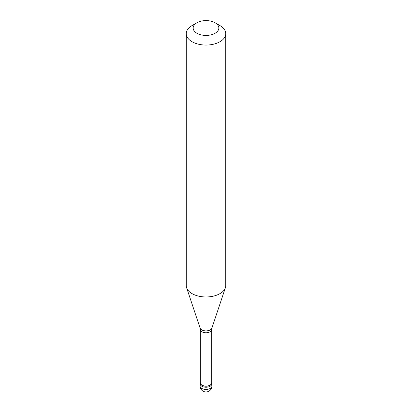 <?xml version="1.0" encoding="UTF-8"?>
<svg xmlns="http://www.w3.org/2000/svg" width="412" height="412" viewBox="0 0 412 412"><rect width="100%" height="100%" fill="white"/><g stroke="black" fill="none" stroke-linecap="round" stroke-linejoin="round"><path stroke-width="0.62" d="M200.072 386.034A5.928 5.928 0 0 0 208.961 391.163A5.928 5.928 0 0 0 211.928 386.034A5.928 3.42 180 0 1 210.192 388.449A5.928 3.42 0 0 1 203.734 389.191A5.928 3.42 0 0 1 200.072 386.034L200.072 383.814A5.928 3.42 0 0 0 203.734 386.976A5.928 3.42 0 0 0 210.192 386.235A5.928 3.42 180 0 0 211.928 383.814A5.928 3.42 180 0 1 210.192 386.235A5.928 3.42 0 0 1 203.734 386.976A5.928 3.42 0 0 1 200.072 383.814L200.072 382.805A5.928 3.42 0 0 0 203.734 385.967A5.928 3.42 0 0 0 210.192 385.225A5.928 3.42 180 0 0 211.928 382.805A5.928 3.42 180 0 0 211.68 381.826M200.32 381.826A5.928 3.42 0 0 0 200.072 382.805M200.32 329.507L200.32 382.805A5.68 3.281 0 0 0 203.827 385.833A5.68 3.281 0 0 0 210.017 385.122A5.68 3.281 180 0 0 211.68 382.805L211.68 329.507A5.68 3.281 180 0 1 210.017 331.825A5.68 3.281 0 0 1 203.827 332.536A5.68 3.281 0 0 1 200.32 329.507L200.093 328.076A6.015 3.471 0 0 0 204.239 330.738A6.015 3.471 0 0 0 210.254 329.873A6.015 3.471 180 0 0 211.907 328.076L225.395 287.72A19.75 11.402 180 0 1 219.967 293.627A19.75 11.402 0 0 1 200.211 296.465A19.75 11.402 0 0 1 186.605 287.72A19.75 11.402 0 0 1 186.25 285.562L186.25 33.655A19.75 11.402 0 0 0 198.44 44.192A19.75 11.402 0 0 0 219.967 41.72A19.75 11.402 180 0 0 225.75 33.655A19.75 11.402 180 0 0 219.967 25.596L215.079 22.773A12.839 7.411 180 0 1 215.079 33.254A12.839 7.411 0 0 1 196.921 33.254A12.839 7.411 0 0 1 196.921 22.773L196.921 22.773A12.839 7.411 180 0 1 215.079 22.773M192.033 25.596L196.921 22.773L192.033 25.596A19.75 11.402 0 0 0 186.25 33.655M225.75 33.655L225.75 285.562A19.75 11.402 180 0 1 225.395 287.72M211.928 386.034L211.928 382.805M200.093 328.076L186.605 287.72M211.68 329.507L211.907 328.076"/></g></svg>
